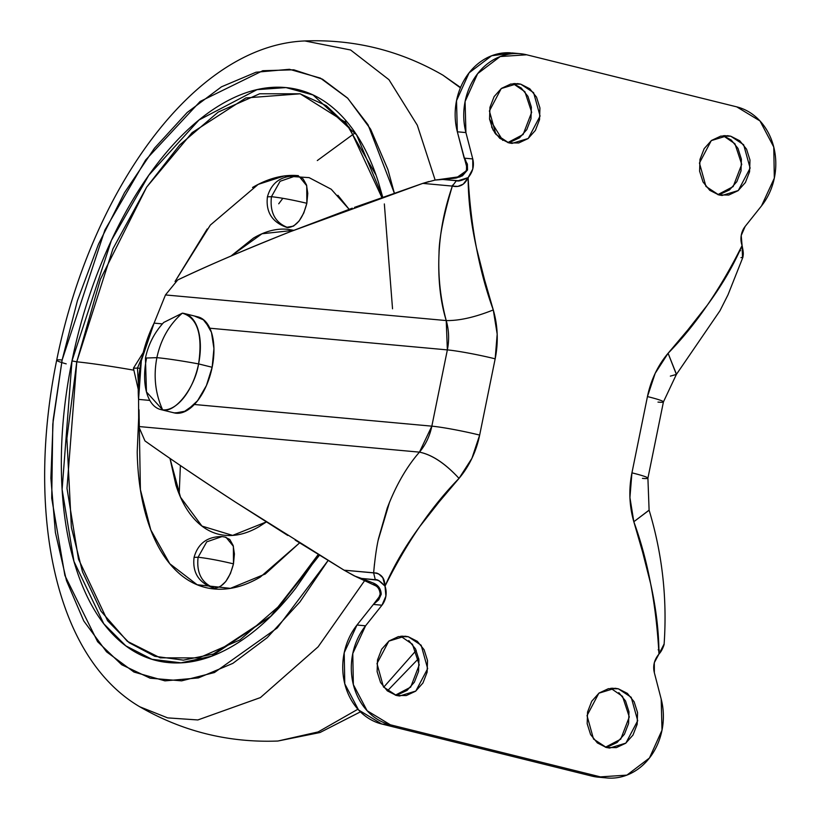 <?xml version="1.0" encoding="UTF-8"?>
<svg xmlns="http://www.w3.org/2000/svg" width="819" height="819" viewBox="0 0 819 819"><rect width="100%" height="100%" fill="white"/><g stroke="black" fill="none" stroke-linecap="round" stroke-linejoin="round"><path stroke-width="1.23" d="M174.59 412.991A49.457 25.993 -76.1 0 0 212.152 367.27L198.587 363.902A49.457 25.993 103.9 0 1 162.643 409.869C155.262 393.489 153.348 376.085 156.879 357.657L145.444 358.046L156.879 357.657C167.004 358.609 180.907 360.688 198.587 363.902C202.856 334.592 197.43 317.68 182.32 313.165C169.298 324.498 160.821 339.322 156.879 357.657C160.821 339.322 169.298 324.498 182.32 313.165L163.667 322.481C154.341 332.678 148.27 344.533 145.444 358.046L146.458 391.922L162.643 409.869A49.457 25.993 103.9 0 1 146.386 359.142L145.444 358.046M205.129 321.13L211.466 332.381L213.933 348.587L212.152 367.27L206.408 385.585L197.553 400.757L186.957 410.462M182.32 313.165A49.457 25.993 103.9 0 1 198.587 363.902L212.152 367.27A49.457 25.993 -76.1 0 0 197.522 316.779M198.587 363.902C180.907 360.688 167.004 358.609 156.879 357.657C153.348 376.085 155.262 393.489 162.643 409.869C175.123 413.216 194.881 387.93 198.587 363.902M718.816 194.922L705.937 186.425L699.446 163.022L711.281 140.612L727.518 135.667L730.763 136.21L724.231 135.616L730.763 136.21L739.792 140.796L746.549 149.16L749.979 160.012L749.58 171.714L745.413 182.483L738.103 190.673L728.756 195.045L718.816 194.922L709.776 190.336L703.03 181.982L699.59 171.12L699.989 159.418L704.166 148.659L711.476 140.469L720.812 136.097L730.763 136.21L743.642 144.717L750.122 168.12L738.298 190.52L722.061 195.475L718.816 194.922M508.773 142.864L495.894 134.357L489.404 110.954L501.238 88.554L517.475 83.599L520.72 84.152L514.189 83.548L520.72 84.152L529.75 88.739L536.506 97.092L539.936 107.944L539.537 119.646L535.37 130.416L528.05 138.606L518.714 142.977L508.773 142.864L499.733 138.278L492.987 129.914L489.547 119.062L489.946 107.361L494.123 96.591L501.433 88.401L510.769 84.029L520.72 84.152L533.599 92.649L540.079 116.052L528.255 138.462L512.018 143.407L508.773 142.864M606.388 747.512L593.509 739.014L587.028 715.611L598.853 693.202L615.089 688.257L618.335 688.799L611.803 688.206L618.335 688.799L627.374 693.386L634.121 701.75L637.561 712.602L637.162 724.303L632.985 735.073L625.675 743.263L616.338 747.634L606.388 747.512L597.358 742.925L590.601 734.571L587.172 723.709L587.561 712.008L591.738 701.248L599.047 693.048L608.394 688.687L618.335 688.799L631.214 697.297L637.704 720.71L625.87 743.109L609.633 748.064L606.388 747.512M396.345 695.444L383.466 686.946L376.986 663.544L388.81 641.134L405.047 636.189L408.292 636.732L401.76 636.138L408.292 636.732L417.321 641.318L424.078 649.682L427.518 660.534L427.119 672.235L422.942 683.005L415.632 691.195L406.285 695.566L396.345 695.444L387.315 690.857L380.559 682.503L377.129 671.652L377.518 659.94L381.695 649.18L389.005 640.99L398.351 636.619L408.292 636.732L421.171 645.239L427.661 668.642L415.827 691.041L399.59 695.996L396.345 695.444M459.838 177.058A7.064 4.74 -100.7 0 0 458.046 176.904A7.064 4.74 -100.7 0 0 456.081 178.051L467.547 169.942L466.431 170.117C464.015 174.355 461.22 176.617 458.056 176.904A7.064 4.74 79.3 0 0 456.081 178.051L442.772 179.453L456.081 178.051L462.387 175.86L467.547 169.942L467.373 164.117L464.178 158.149L472.758 158.927C474.406 165.694 472.87 171.918 468.14 177.6L458.271 180.723L442.772 179.453L434.981 180.088L422.788 183.384L354.514 207.361M295.147 540.069L344.093 570.188L354.432 575.962L361.599 578.449L355.989 576.678L375.696 585.82C378.255 587.213 379.74 589.987 380.159 594.144L381.224 594.246L380.159 594.144L377.999 599.856L373.382 604.432L356.992 625.02L344.205 652.733L344.779 683.834L358.538 709.94L381.797 724.016L591.84 776.084L600.419 776.873L626.893 775.122L649.447 758.015L662.008 730.169L661.189 699.078A60.053 50.932 -84.8 0 1 608.005 778.05A60.053 50.932 -84.8 0 1 600.419 776.873L390.376 724.805L600.419 776.873L591.84 776.084L381.797 724.016L390.376 724.805L367.117 710.728L353.347 684.623L352.784 653.521L365.571 625.808L356.992 625.02A60.053 50.932 95.2 0 0 344.779 683.834A60.053 50.932 95.2 0 0 381.797 724.016L390.376 724.805A60.053 50.932 -84.8 0 1 353.347 684.623A60.053 50.932 -84.8 0 1 365.571 625.808L381.961 605.21L365.571 625.808L356.992 625.02L373.382 604.432L381.961 605.21L373.382 604.432L378.736 599.774L381.224 594.246L378.736 587.018L373.659 583.189L361.599 578.449L377.016 580.087L379.074 580.876L385.022 586.158L385.892 596.14L381.961 605.21A17.66 14.977 95.2 0 0 385.022 586.158C406.633 542.659 431.296 506.736 459.019 478.388L439.342 501.637L419.778 526.525C405.19 546.355 393.601 566.236 385.022 586.158C384.787 577.815 380.999 573.392 373.638 572.89C374.979 558.138 376.638 546.601 378.593 538.288L387.244 508.077C395.925 485.401 406.664 466.748 419.451 452.139L138.698 426.515L138.575 399.385L141.308 360.8L154.085 323.126L165.469 294.942L446.222 320.567C440.315 301.3 437.919 278.972 439.015 253.583C439.056 238.38 443.488 215.878 452.334 186.087L422.788 183.384L290.315 231.675C243.827 250.204 206.286 266.298 177.703 279.955L165.469 294.942L446.222 320.567L447.358 349.897L209.859 328.214L203.378 319.819L195.035 316.318M599.815 777.313L591.84 776.084A60.053 50.932 95.2 0 0 599.436 777.272M664.086 644.502L654.309 662.673L654.35 672.737L661.189 699.078L654.35 672.737C652.702 665.96 654.238 659.735 658.957 654.064C658.916 632.012 656.152 608.568 650.644 583.752L642.598 552.026L633.824 521.723L629.924 497.542L631.94 472.839L647.45 396.57L655.2 373.29L668.089 353.276L687.765 330.016L707.329 305.139C721.918 285.299 733.507 265.417 742.086 245.505L741.215 235.524L745.147 226.443A17.66 14.977 95.2 0 0 742.086 245.505C720.474 289.005 695.812 324.928 668.089 353.276A88.319 74.898 95.2 0 0 647.45 396.57L631.94 472.839A88.319 74.898 95.2 0 0 633.824 521.723C647.901 560.431 656.275 604.545 658.957 654.064L663.963 644.277M659.346 650.071L658.148 649.815M739.322 250.819L740.591 250.706M745.147 226.443L761.537 205.856L774.324 178.143L773.76 147.041L759.991 120.936L736.731 106.859A60.053 50.932 -84.8 0 1 773.76 147.041A60.053 50.932 -84.8 0 1 761.537 205.856L745.147 226.443M736.731 106.859L526.689 54.791L500.214 56.542L477.651 73.649L465.09 101.495L465.919 132.576A60.053 50.932 -84.8 0 1 519.092 53.614A60.053 50.932 -84.8 0 1 526.689 54.791L736.731 106.859M510.524 52.825A60.053 50.932 95.2 0 0 457.34 131.798L465.919 132.576L472.758 158.927L464.178 158.149L457.34 131.798L465.919 132.576L472.758 158.927L472.798 168.99L468.14 177.6C468.192 199.652 470.956 223.085 476.463 247.911L484.51 279.637L493.284 309.94L497.184 334.121L495.167 358.824L479.658 435.084L471.898 458.364L459.019 478.388C445.219 463.472 432.033 454.719 419.451 452.139L138.698 426.515L144.963 440.909C167.485 457.022 197.604 477.385 235.309 502.016L287.766 535.452M352.283 208.169L290.315 231.675C248.884 248.003 211.343 264.097 177.703 279.955L165.469 294.942L154.085 323.126L162.408 323.884L154.085 323.126A84.787 44.554 103.9 0 0 138.575 399.385L149.816 400.419L138.575 399.385L138.698 426.515L144.963 440.909C171.529 459.787 201.648 480.159 235.309 502.016L344.093 570.188L376.801 573.085L378.798 574.017L382.801 577.712L385.022 586.158C380.487 581.255 377.242 579.105 375.286 579.698L373.628 572.89L344.093 570.188L355.989 576.678M184.377 313.513L197.952 316.881L203.378 319.819L209.859 328.214L447.358 349.897L431.838 426.156L194.328 404.494M173.055 412.612L175.348 413.022L184.756 411.271L194.349 404.484L431.838 426.156L419.451 452.139C432.022 454.637 445.208 463.39 459.019 478.388A88.319 74.898 95.2 0 0 479.658 435.084A35.33 2.416 -168.5 0 0 431.838 426.156A52.989 44.943 -84.8 0 1 419.451 452.139M512.766 53.02L491.635 55.753L469.082 72.86L456.521 100.706L457.34 131.798L467.547 169.942L466.431 170.106C466.81 163.708 466.062 159.715 464.178 158.149M717.813 194.646L733.159 186.599L741.717 164.353L734.93 143.755L723.187 135.708L731.224 140.018L737.97 148.372L741.41 159.234L741.011 170.936L736.834 181.695L729.524 189.895L720.188 194.257M507.77 142.588L523.116 134.531L531.674 112.285L524.887 91.697L513.144 83.64L521.181 87.95L527.927 96.314L531.367 107.166L530.968 118.868L526.791 129.637L519.481 137.827L510.145 142.199M618.795 692.608L625.542 700.962L628.982 711.824L628.582 723.525L624.406 734.285L617.096 742.475L607.759 746.846M408.753 640.54L415.499 648.894L418.939 659.756L418.54 671.457L414.363 682.217L407.053 690.417L397.717 694.778M395.342 695.177L410.688 687.121L419.246 664.874L412.459 644.277L400.716 636.23M605.384 747.235L620.73 739.178L629.289 716.932L622.501 696.345L610.769 688.288M194.349 404.484L184.695 411.302M181.501 412.418L174.16 412.889L160.585 409.52M389.619 501.934L378.214 540.09M374.467 563.994L373.638 572.89L375.286 579.698L361.599 578.449L373.659 583.189A7.064 4.965 116.7 0 0 375.686 585.82A7.064 4.965 -63.3 0 1 373.659 583.189C378.429 585.288 380.948 588.974 381.224 594.246L373.382 604.432M431.838 426.156A35.33 2.416 11.5 0 1 479.658 435.084L495.167 358.824A35.33 2.416 -168.5 0 0 447.358 349.897L431.838 426.156M447.358 349.897A35.33 2.416 11.5 0 1 495.167 358.824A88.319 74.898 95.2 0 0 493.284 309.94C479.207 271.232 470.833 227.119 468.14 177.6L463.298 184.111L457.903 186.394L452.334 186.087C436.609 231.675 434.572 276.494 446.222 320.567A52.989 44.943 -84.8 0 1 447.358 349.897M446.222 320.567C459.275 320.802 474.959 317.26 493.284 309.94M456.459 180.702L442.772 179.453L436.619 179.822M428.88 181.542L422.788 183.384L452.334 186.087L452.559 185.155M456.357 180.753L452.334 186.087C459.469 187.674 464.742 184.848 468.14 177.6C462.008 180.528 458.118 181.562 456.47 180.702M658.957 654.064C661.056 651.852 662.766 648.699 664.086 644.604C667.331 598.72 662.336 553.9 649.098 510.135L633.824 521.723L649.088 510.237M647.911 478.153A35.33 2.416 -168.5 0 0 631.94 472.839A35.33 2.416 11.5 0 1 647.911 478.153A35.33 2.416 11.5 0 1 642.465 478.368M663.431 401.883A35.33 2.416 -168.5 0 0 647.45 396.57A35.33 2.416 11.5 0 1 663.431 401.883A35.33 2.416 11.5 0 1 657.985 402.098M676.463 374.273L668.089 353.276L676.381 374.437L670.362 376.126M742.557 257.872L742.086 245.505L742.853 257.401L740.98 257.637M376.607 586.128A7.064 4.965 -63.3 0 1 375.686 585.82M295.413 175.993C280.682 175.962 271.355 182.903 267.424 196.816C265.663 212.029 272.113 222.215 286.752 227.406L287.838 227.59C275.153 222.737 269.686 212.428 271.447 196.683L267.424 196.816L271.447 196.683C281.142 197.778 292.936 199.979 306.838 203.286L306.736 185.749L299.334 176.658L295.413 175.993L280.088 181.286L271.447 196.683C269.686 212.428 275.153 222.737 287.838 227.59C296.488 226.72 302.825 218.622 306.838 203.286C292.936 199.979 281.142 197.778 271.447 196.683L280.088 181.286L295.464 176.003M222.062 536.558C207.32 536.527 197.993 543.468 194.062 557.381C192.311 572.583 198.751 582.78 213.39 587.97L214.486 588.155C223.137 587.284 229.463 579.187 233.476 563.851L233.384 546.304L225.972 537.223L222.062 536.558L206.726 541.85L198.096 557.237C207.791 558.343 219.584 560.544 233.476 563.851L230.436 573.535L225.757 581.551L220.157 586.691L214.486 588.155C201.791 583.302 196.335 572.993 198.096 557.237L194.062 557.381L198.096 557.237L206.726 541.85L222.062 536.558L224.887 537.039L229.77 539.465L233.118 545.413L234.418 553.972L233.476 563.851C219.584 560.544 207.791 558.343 198.096 557.237C196.335 572.993 201.791 583.302 214.486 588.155L213.165 587.909M139.957 368.355L137.459 368.079L138.38 383.712L137.459 368.079L142.096 357.176L137.459 368.079L139.957 368.355M138.227 389.25L133.425 368.222L137.459 368.079L133.425 368.222L143.182 352.651M180.385 465.54L179.197 494.154M416.226 650.368L383.681 687.213L416.226 650.368M357.893 709.223L318.141 731.92L277.887 741.031L318.141 731.92L357.893 709.223M364.783 580.425L318.13 646.815L260.432 697.573L197.86 719.952L167.649 717.884L139.783 706.787L167.639 717.874L197.84 719.952L260.391 697.604L318.079 646.877L364.731 580.517M328.122 560.462L277.231 627.958L214.435 672.542L181.623 680.855L150.153 678.204L121.703 664.731L97.594 641.686L64.885 575.481L51.72 498.239L52.785 424.15L62.131 360.012A35.33 2.416 -168.5 0 0 56.685 360.217A35.33 2.416 11.5 0 1 62.131 360.012L53.163 419.963L50.88 478.183L55.385 532.442L66.482 580.651L83.763 620.966L106.542 651.822L133.968 672.051L164.977 680.865L198.372 677.927L232.883 663.349L267.168 637.704L299.918 601.955L328.122 560.462M71.98 360.913L62.111 489.455L73.966 561.435L103.747 623.73L125.809 645.853L151.965 659.295L181.05 662.827L211.537 656.214L270.454 616.635L318.847 554.77L295.567 588.411C275.532 614.035 254.525 633.282 232.535 646.14C210.555 658.998 189.271 664.485 168.694 662.602C148.106 660.728 129.801 651.627 113.749 635.298C97.707 618.969 85.145 596.662 76.075 568.376C67.015 540.09 62.121 507.964 61.415 472.02C60.708 436.077 64.23 399.048 71.98 360.913L76.771 361.814L71.98 360.913C79.74 322.788 91.144 286.466 106.183 251.965C121.232 217.455 138.769 187.387 158.804 161.752C178.849 136.118 199.856 116.882 221.836 104.023C243.827 91.165 265.1 85.678 285.688 87.561C306.265 89.435 324.58 98.536 340.622 114.865C356.674 131.194 369.226 153.501 378.296 181.787L382.739 197.236L356.623 134.93L313.022 94.963L285.995 87.582L257.033 89.65L199.007 119.994L148.853 175.164L111.425 240.346L71.98 360.913M318.274 554.422L280.743 604.657L239.998 639.905L198.894 657.923L160.196 657.831L127.314 641.297L101.065 611.261L82.494 571.816L71.376 527.456L66.892 438.36L76.771 361.814L66.984 488.308L78.511 559.203L107.606 620.751L129.197 642.761L154.832 656.306L183.384 660.145L213.38 654.033L271.529 615.745L319.512 555.18M299.621 542.864L265.254 574.006L230.415 588.349L197.164 584.746L169.779 563.728L150.788 529.903L140.397 489.629L139.015 409.92M133.118 370.055A130.487 8.907 -168.5 0 0 76.771 361.814A130.487 8.907 11.5 0 1 133.118 370.055M201.843 479.995L182.504 466.984L201.843 479.995M170.004 458.425L180.497 497.194L201.945 526.074L232.627 535.401L266.329 521.928M139.015 409.746L137.203 451.996C137.715 477.825 141.237 500.911 147.748 521.242C154.269 541.574 163.288 557.606 174.826 569.348C186.363 581.081 199.519 587.622 214.312 588.974C229.105 590.325 244.41 586.373 260.207 577.139L299.631 542.864M207.207 228.982L175.041 281.49L210.35 225.061L258.19 184.388L284.152 175.993L309.101 177.631L331.214 189.23L349.14 209.316L337.899 195.28M298.403 175.655C283.609 174.304 268.315 178.245 252.518 187.49M231.06 255.999L253.511 238.053C265.213 231.204 276.546 228.286 287.489 229.289L293.775 230.313M266.339 521.938L259.213 526.576C247.512 533.415 236.179 536.332 225.225 535.339C214.271 534.336 204.525 529.494 195.987 520.802C187.449 512.11 180.764 500.245 175.942 485.186L169.983 458.405M298.239 176.474L303.122 178.9L306.47 184.848L307.78 193.417L306.838 203.286L303.798 212.971L299.119 220.997L293.519 226.126L286.527 227.344M293.755 230.323L261.998 233.763L231.101 255.989M376.054 175.133L345.608 122.359L300.153 93.806L245.874 97.932L192.127 132.617L146.683 187.09L112.93 248.802L76.771 361.814L100.368 279.361L146.632 187.172L179.689 144.973L218.253 112.06L259.643 93.786L300.02 93.775L326.29 105.661L349.273 127.426L381.889 197.533M392.536 308.804L384.346 203.941M394.348 193.161L387.899 169.513L370.618 129.197L347.829 98.341L320.403 78.112L289.404 69.298L255.999 72.236L221.499 86.804L187.213 112.459L154.463 148.208L124.508 192.67L98.495 244.144L77.436 300.655L62.131 360.012L104.893 230.047L145.628 160.012L200.143 101.454L262.797 70.71L293.796 69.81L322.481 79.177L347.512 98.014L368.007 124.723L394.348 193.161M435.155 180.057L417.301 125.205L388.953 79.689L350.614 49.99L304.852 40.95L350.614 49.99L388.953 79.689L417.301 125.205L435.155 180.057M66.206 363.861A35.33 2.416 11.5 0 1 56.685 360.217C26.382 508.619 53.01 655.947 139.803 706.797C182.545 731.48 228.573 742.884 277.887 741.031L319.973 732.534L360.401 711.865M495.198 133.456L491.605 126.935L495.198 133.456M460.38 87.817L442.936 75.174L460.38 87.817M304.822 40.95L304.852 40.95C192.598 45.383 90.233 193.55 56.685 360.206M346.14 120.864L344.942 121.621M282.842 198.3L278.726 203.798M317.301 160.565L353.962 133.712M598.331 777.18L605.763 777.855M511.629 52.918L518.714 53.563M649.098 510.135L647.911 478.173L663.431 401.914L676.381 374.437L719.993 310.708L727.999 294.82L742.853 257.401C743.478 253.716 743.601 252.958 742.086 245.505M458.046 176.904L438.769 179.607M418.734 658.415L387.367 690.908M442.936 75.174C400.194 50.502 354.166 39.097 304.852 40.95M502.743 140.387L489.537 118.96M460.534 87.459L442.956 75.194"/></g></svg>
